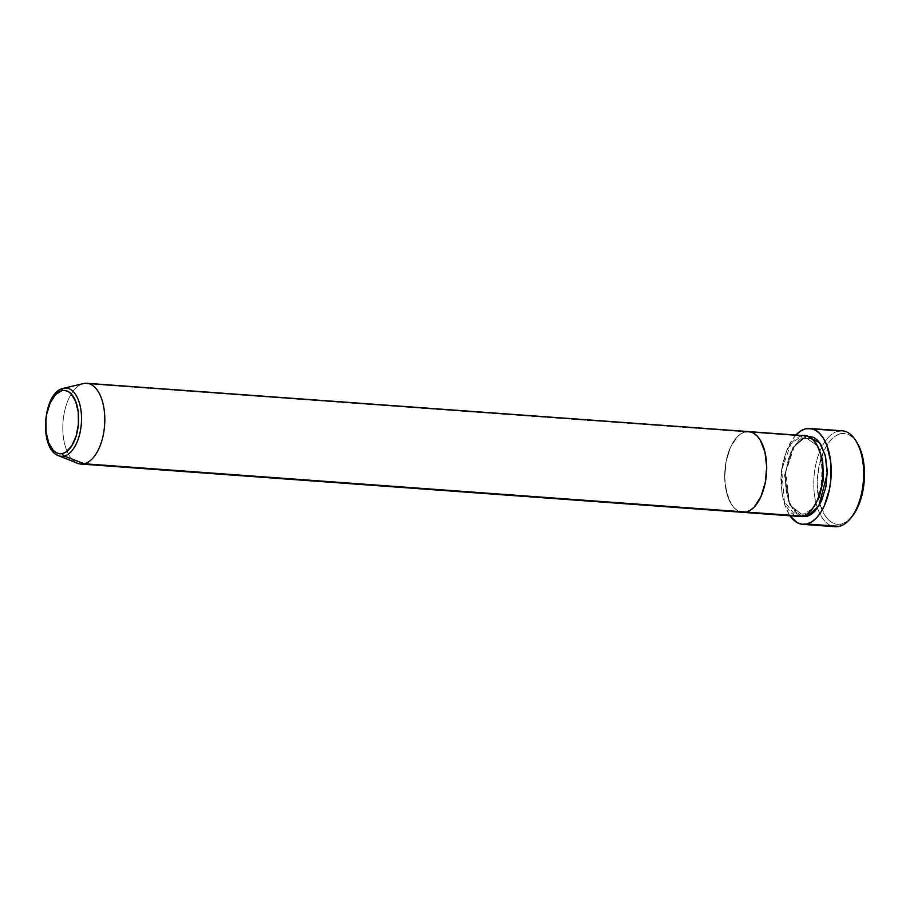 <?xml version="1.0" encoding="UTF-8"?>
<svg xmlns="http://www.w3.org/2000/svg" width="910" height="910" viewBox="0 0 910 910"><rect width="100%" height="100%" fill="white"/><g stroke="black" fill="none" stroke-linecap="round" stroke-linejoin="round"><path stroke-width="0.68" stroke-dasharray="4.55 3.41" d="M852.192 516.368L846.027 522.021L841.432 524.012L839.293 526.355L841.432 524.012A45.545 23.455 -85.8 0 0 852.283 516.254M856.97 442.613A45.545 23.455 -85.8 0 0 840.328 433.82L838.133 431.158L805.691 428.792L838.133 431.158A48.071 24.763 -85.8 0 0 822.003 446.651A48.071 24.763 -85.8 0 0 817.521 508.099A48.071 24.763 -85.8 0 0 835.221 526.708M804.565 513.809A2.525 2.138 -103.6 0 1 806.101 514.65A2.525 2.138 76.4 0 0 804.565 513.809L801.346 514.082L804.565 513.809A2.525 2.138 76.4 0 0 803.962 513.866A2.525 2.138 -103.6 0 1 804.565 513.809L812.846 508.258L804.565 513.809M804.895 435.697A40.484 20.85 -85.8 0 0 801.448 435.992A2.525 2.138 76.4 0 0 805.782 436.311L801.687 438.074L797.786 441.304L791.074 451.656L788.538 458.356L785.58 473.575L785.774 489.205L789.084 502.9L795.01 512.546L801.175 516.391L789.493 503.901L785.739 471.949L794.862 444.899L805.782 436.311A2.525 2.138 -103.6 0 1 803.644 438.654L792.872 447.515L784.579 475.282L789.834 505.016L801.346 514.082L789.834 505.016L784.579 475.282L792.872 447.515L803.644 438.654A2.525 2.138 -103.6 0 1 801.448 435.992L790.847 444.148L781.644 469.81L784.397 501.649L795.636 515.663M802.438 516.152A2.525 2.138 -103.6 0 1 803.962 513.866A2.525 2.138 76.4 0 0 802.438 516.152M801.448 435.992L745.21 431.886L741.127 433.649L737.214 436.891L733.631 441.475L730.514 447.231L726.123 461.336L724.701 477.067L725.202 484.791L728.512 498.475L731.208 503.912L734.45 508.133L738.124 510.954L742.708 512.341A40.484 20.85 94.2 0 1 724.735 473.769A40.484 20.85 94.2 0 1 745.21 431.886L801.448 435.992A40.484 20.85 -85.8 0 0 780.973 477.875A40.484 20.85 -85.8 0 0 798.991 516.448M842.216 430.817A48.071 24.763 -85.8 0 0 838.133 431.158L840.328 433.82L844.946 433.57L849.405 435.06L853.546 438.233L857.55 443.579M841.432 524.012L836.813 524.262L832.343 522.772L828.214 519.599L824.562 514.855L819.262 501.467L817.26 484.655L818.841 466.955L823.789 451.087L827.292 444.603L831.331 439.45L835.733 435.81L840.328 433.82A45.545 23.455 -85.8 0 0 823.857 450.928A45.545 23.455 -85.8 0 0 819.978 504.129A45.545 23.455 -85.8 0 0 841.432 524.012M796.193 434.73L791.939 440.178L788.231 447.015L785.216 454.977L781.701 473.041L781.929 491.616L783.453 500.193L785.865 507.871L790.005 515.799A48.071 24.763 94.2 0 1 795.897 435.037M805.782 436.311L807.034 436.072L805.782 436.311M803.644 438.654L806.863 438.381L817.408 445.82L806.863 438.381L803.644 438.654M831.228 525.764A48.071 24.763 94.2 0 1 817.521 508.099A48.071 24.763 94.2 0 1 822.003 446.651A48.071 24.763 94.2 0 1 838.133 431.158M63.45 388.32L83.322 383.588L745.21 431.886L83.322 383.588A40.484 20.85 -85.8 0 0 63.006 422.206A40.484 20.85 -85.8 0 0 77.555 463.281M748.702 431.602L748.646 431.59A40.484 20.85 -85.8 0 0 745.21 431.886L741.127 433.649L737.214 436.891L730.514 447.231L726.123 461.336L724.701 477.067L726.487 492.014L731.208 503.912L734.45 508.133L738.124 510.954L742.708 512.341A40.484 20.85 -85.8 0 1 724.735 473.769A40.484 20.85 -85.8 0 1 745.21 431.886M80.865 464.043A40.484 20.85 94.2 0 1 62.847 425.471A40.484 20.85 94.2 0 1 83.322 383.588M58.49 455.671A34.205 17.62 94.2 0 1 46.205 420.966A34.205 17.62 94.2 0 1 63.37 388.342A34.205 17.62 -85.8 0 0 46.387 418.964A34.205 17.62 -85.8 0 0 56.545 454.647M804.212 438.609C803.917 436.629 789.539 446.764 786.945 466.386C781.849 489.466 791.359 514.923 801.346 514.082L803.996 513.854C826.371 512.034 828.157 435.822 806.863 438.381L804.212 438.609"/><path stroke-width="1.36" d="M838.133 431.158A48.071 24.763 94.2 0 1 856.344 441.509A48.071 24.763 94.2 0 1 850.759 518.165A48.071 24.763 94.2 0 1 839.293 526.355A48.071 24.763 -85.8 0 0 863.613 476.624A48.071 24.763 -85.8 0 0 842.216 430.817L809.763 428.439A48.071 24.763 94.2 0 1 831.171 474.258A48.071 24.763 94.2 0 1 806.851 523.989L839.293 526.355L806.851 523.989A48.071 24.763 94.2 0 1 802.768 524.342A48.071 24.763 94.2 0 1 790.005 515.799L797.262 522.681L801.972 524.251L806.851 523.989L811.709 521.896L816.35 518.052L820.604 512.603L824.312 505.767L829.533 489.011L830.841 479.741L830.614 461.165L826.678 444.91L823.493 438.449L819.637 433.456L815.269 430.1L810.56 428.53L805.691 428.792A48.071 24.763 94.2 0 1 809.763 428.439M850.759 518.165L852.283 516.254A45.545 23.455 -85.8 0 0 857.584 443.636A45.545 23.455 -85.8 0 0 856.97 442.613M806.101 514.65A2.525 2.138 -103.6 0 1 806.76 516.471L801.175 516.391L806.76 516.471A2.525 2.138 76.4 0 0 806.101 514.65M795.636 515.663L802.438 516.152A40.484 20.85 -85.8 0 0 822.913 474.281A40.484 20.85 -85.8 0 0 804.895 435.697L748.646 431.59A40.484 20.85 94.2 0 1 766.675 470.174A40.484 20.85 94.2 0 1 746.189 512.057L802.438 516.152L746.189 512.057L750.284 510.283L754.197 507.052L760.896 496.712L765.287 482.596L766.698 466.875L764.912 451.917L760.203 440.019L756.961 435.81L753.287 432.989L749.317 431.67L745.21 431.886A40.484 20.85 94.2 0 1 748.646 431.59L86.757 383.292A40.484 20.85 94.2 0 1 104.775 421.876A40.484 20.85 94.2 0 1 84.3 463.759A40.484 20.85 -85.8 0 0 104.809 418.623A40.484 20.85 -85.8 0 0 83.367 383.576A40.484 20.85 -85.8 0 0 83.322 383.588L63.45 388.32M745.21 431.886L749.317 431.67L753.287 432.989L756.961 435.81L760.203 440.019L764.912 451.917L766.698 466.875L765.287 482.596L760.896 496.712L754.197 507.052L750.284 510.283L746.189 512.057L84.3 463.759L64.2 456.081A2.525 2.138 -103.6 0 1 62.562 453.544A31.759 16.357 94.2 0 1 45.705 426.096A31.759 16.357 94.2 0 1 61.789 390.652L65.019 390.47L68.125 391.505L71.014 393.723L75.666 401.299L78.26 412.037L78.408 424.31L76.087 436.243L71.651 446.014L65.77 452.156L62.562 453.544L59.343 453.715L56.227 452.679L53.349 450.461L48.696 442.886L46.092 432.148L45.944 419.885L46.808 413.754L50.255 402.686L55.521 394.576L61.789 390.652A2.525 2.138 -103.6 0 1 63.37 388.342A34.205 17.62 94.2 0 1 63.404 388.331A34.205 17.62 94.2 0 1 81.525 417.94A34.205 17.62 94.2 0 1 64.2 456.081A34.205 17.62 -85.8 0 0 81.525 417.906A34.205 17.62 -85.8 0 0 63.37 388.342A2.525 2.138 76.4 0 0 61.789 390.652A31.759 16.357 94.2 0 1 78.647 418.099A31.759 16.357 94.2 0 1 62.562 453.544A2.525 2.138 76.4 0 0 64.2 456.081L84.3 463.759L746.189 512.057A40.484 20.85 94.2 0 1 742.753 512.341A40.484 20.85 -85.8 0 0 746.189 512.057A40.484 20.85 -85.8 0 0 766.675 470.174A40.484 20.85 -85.8 0 0 748.646 431.59M857.197 442.977L860.212 449.096L863.943 464.498L864.159 482.084L860.826 499.203L857.971 506.745L852.192 516.368M802.768 524.342L835.221 526.708A48.071 24.763 -85.8 0 0 839.293 526.355A48.071 24.763 94.2 0 1 831.228 525.764M795.897 435.037A48.071 24.763 94.2 0 1 805.691 428.792L800.834 430.885L795.897 435.037M807.034 436.072L813.847 437.414L817.533 440.235L820.774 444.444L825.484 456.342L827.27 471.289L825.859 487.021L821.468 501.126L814.757 511.465L810.844 514.707L806.76 516.471L818.875 506.04L827.258 473.632L825.233 455.353L819.66 442.772L807.034 436.072M56.545 454.647A34.205 17.62 -85.8 0 0 64.2 456.081A34.205 17.62 94.2 0 1 58.49 455.671L77.555 463.281A40.484 20.85 -85.8 0 0 84.3 463.759A40.484 20.85 94.2 0 1 80.865 464.043L798.991 516.448A40.484 20.85 -85.8 0 0 802.438 516.152C808.592 516.277 823.015 500.716 822.936 470.982C822.287 441.384 807.58 432.887 801.448 435.992M817.408 445.82L822.663 459.937L823.459 479.377L819.33 497.122L812.846 508.258L819.33 497.122L823.459 479.377L822.663 459.937L817.408 445.82M83.322 383.588A40.484 20.85 94.2 0 1 86.757 383.292M856.344 441.509L857.584 443.636M83.367 383.576L63.404 388.331M63.359 388.342C42.77 392.005 38.607 449.13 58.49 455.671"/></g></svg>
